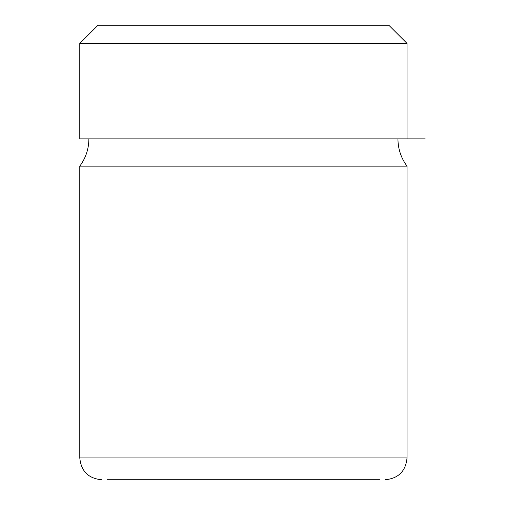 <?xml version="1.0" encoding="UTF-8"?>
<svg xmlns="http://www.w3.org/2000/svg" width="505" height="505" viewBox="0 0 505 505"><rect width="100%" height="100%" fill="white"/><g stroke="black" fill="none" stroke-linecap="round" stroke-linejoin="round"><path stroke-width="0.76" d="M388.85 25.25L97.97 25.25L79.79 43.43L407.03 43.43L388.85 25.25M79.79 43.43L79.79 138.875L425.21 138.875M407.03 166.145L407.03 457.934L79.79 457.934L79.79 166.145L407.03 166.145C401.052 158.04 398.022 148.95 397.94 138.875M107.06 479.75L379.76 479.75M407.03 138.875L407.03 43.43M79.79 166.145C85.768 158.04 88.798 148.95 88.88 138.875M407.03 457.934C405.736 471.184 398.464 478.456 385.214 479.75M79.79 457.934C81.084 471.184 88.356 478.456 101.606 479.75"/></g></svg>
